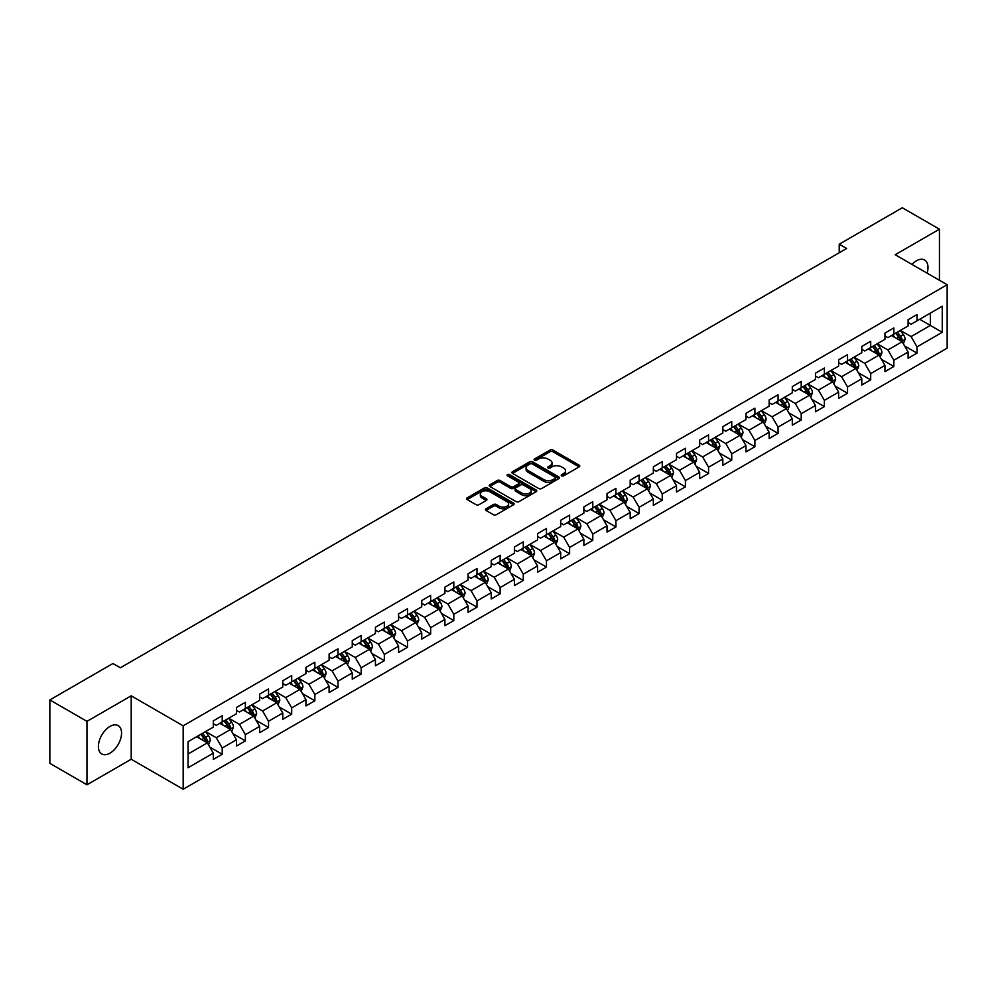 <?xml version="1.0" encoding="UTF-8"?>
<svg xmlns="http://www.w3.org/2000/svg" width="997" height="997" viewBox="0 0 997 997"><rect width="100%" height="100%" fill="white"/><g stroke="black" fill="none" stroke-linecap="round" stroke-linejoin="round"><path stroke-width="1.5" d="M561.635 475.806A1.446 0.835 0 0 0 563.679 475.806L579.157 466.87A2.056 1.184 0 0 0 579.768 466.035A2.056 1.184 0 0 0 579.157 465.188L552.936 450.046A2.056 1.184 0 0 0 550.02 450.046L534.529 458.981A1.446 0.835 0 0 0 536.573 460.165L538.579 459.006A6.593 3.814 0 0 1 547.901 459.006L550.095 460.265A6.593 3.814 0 0 1 552.026 462.957A6.593 3.814 0 0 1 550.095 465.649L548.088 466.808A1.446 0.835 0 0 0 550.12 467.992L552.126 466.833A6.593 3.814 0 0 1 561.461 466.833L563.641 468.092A6.593 3.814 0 0 1 565.573 470.783A6.593 3.814 0 0 1 563.641 473.475L561.635 474.634A1.446 0.835 0 0 0 561.635 475.806L561.635 474.634M109.982 753.159A16.376 9.459 120 0 0 120.674 738.727A16.376 9.459 120 0 0 118.169 725.604A16.376 9.459 120 0 0 109.982 726.414A16.376 9.459 120 0 0 99.276 740.846A16.376 9.459 120 0 0 101.794 753.969A16.376 9.459 120 0 0 109.982 753.159M927.11 273.153A16.376 9.459 120 0 0 924.605 260.005A16.376 9.459 120 0 0 916.417 260.815A16.376 9.459 120 0 0 911.968 264.417M486.038 508.769A2.056 1.184 0 0 0 485.439 509.617A2.056 1.184 0 0 0 486.038 510.452L493.403 514.701A2.056 1.184 0 0 0 496.319 514.701L513.517 504.769A2.056 1.184 0 0 0 514.116 503.934A2.056 1.184 0 0 0 513.517 503.086L487.284 487.944A2.056 1.184 0 0 0 484.368 487.944L467.169 497.877A2.056 1.184 0 0 0 466.571 498.712A2.056 1.184 0 0 0 467.169 499.559L476.055 504.694A2.056 1.184 0 0 0 478.971 504.694L486.337 500.444A2.056 1.184 0 0 0 486.935 499.597A2.056 1.184 0 0 0 486.337 498.762L481.925 496.207A5.508 3.178 0 0 1 480.317 493.964A5.508 3.178 0 0 1 483.719 491.023A5.508 3.178 0 0 1 489.726 491.708L506.987 501.678A5.508 3.178 0 0 1 508.607 503.934A5.508 3.178 0 0 1 505.205 506.875A5.508 3.178 0 0 1 499.198 506.177L496.319 504.519A2.056 1.184 0 0 0 493.403 504.519L486.038 508.769L486.038 510.452M131.205 695.806L86.963 721.354L49.85 699.931L49.85 763.353L86.963 784.789L131.205 759.24L183.174 789.238L183.174 725.816L131.205 695.806L131.205 759.24M939.436 280.269L939.436 229.185L895.194 254.734L947.15 284.731L183.174 725.816M939.436 229.185L902.31 207.762L839.225 244.19L839.225 252.764M49.85 699.931L112.948 663.504L120.375 667.778L846.64 248.477L839.225 244.19M538.716 488.53A2.056 1.184 0 0 0 541.633 488.53L558.831 478.61A2.056 1.184 0 0 0 559.442 477.762A2.056 1.184 0 0 0 558.831 476.927L532.597 461.785A2.056 1.184 0 0 0 529.694 461.785L512.495 471.706A2.056 1.184 0 0 0 511.885 472.553A2.056 1.184 0 0 0 512.495 473.388L538.716 488.53M508.046 476.117A1.446 0.835 0 0 1 509.504 476.329L509.504 474.609L536.174 490.013A2.056 1.184 0 0 1 536.772 490.848A2.056 1.184 0 0 1 536.174 491.695L518.976 501.616A2.056 1.184 0 0 1 516.06 501.616L489.826 486.474L497.191 482.261L497.191 480.542L489.826 484.791A2.056 1.184 0 0 0 489.228 485.639A2.056 1.184 0 0 0 489.826 486.474L489.826 484.791M497.191 482.261A2.056 1.184 0 0 1 500.108 482.261L500.108 480.542A2.056 1.184 0 0 0 497.191 480.542M500.108 480.542L510.738 486.686A2.056 1.184 0 0 0 513.654 486.686L518.54 483.869A2.056 1.184 0 0 0 519.138 483.022A2.056 1.184 0 0 0 518.54 482.187L507.461 475.793A1.446 0.835 0 0 1 509.504 474.609M183.174 789.238L947.15 348.165L947.15 284.731M209.819 747.114L222.219 754.268L222.219 748.012L236.463 739.786L236.463 746.043L245.374 740.896L245.374 734.639L259.631 726.414L259.631 732.67L268.529 727.523L268.529 721.267L282.787 713.042L282.787 719.298L291.697 714.151L291.697 707.895L305.942 699.67L305.942 705.926L314.853 700.779L314.853 694.523L329.11 686.297L329.11 692.554L338.008 687.407L338.008 681.15L352.265 672.925L352.265 679.181L361.176 674.047L361.176 667.778L375.42 659.553L375.42 665.809L384.331 660.675L384.331 654.418L398.588 646.181L398.588 652.437L407.499 647.302L407.499 641.046L421.743 632.808L421.743 639.065L430.654 633.93L430.654 627.674L444.911 619.436L444.911 625.705L453.809 620.558L453.809 614.302L468.067 606.076L468.067 612.332L476.977 607.185L476.977 600.929L491.222 592.704L491.222 598.96L500.133 593.813L500.133 587.557L514.39 579.332L514.39 585.588L523.288 580.441L523.288 574.185L537.545 565.96L537.545 572.216L546.456 567.069L546.456 560.812L560.7 552.587L560.7 558.843L569.611 553.696L569.611 547.44L583.868 539.215L583.868 545.471L592.779 540.324L592.779 534.068L607.023 525.843L607.023 532.099L615.934 526.952L615.934 520.696L630.191 512.47L630.191 518.727L639.089 513.58L639.089 507.323L653.347 499.098L653.347 505.354L662.257 500.22L662.257 493.951L676.502 485.726L676.502 491.982L685.413 486.848L685.413 480.591L699.67 472.354L699.67 478.61L708.568 473.475L708.568 467.219L722.825 458.981L722.825 465.238L731.736 460.103L731.736 453.847L745.98 445.609L745.98 451.878L754.891 446.731L754.891 440.475L769.148 432.249L769.148 438.506L778.059 433.359L778.059 427.102L792.303 418.877L792.303 425.133L801.214 419.986L801.214 413.73L815.459 405.505L815.459 411.761L824.369 406.614L824.369 400.358L838.627 392.133L838.627 398.389L847.537 393.242L847.537 386.986L861.782 378.76L861.782 385.016L870.693 379.869L870.693 373.613L884.95 365.388L884.95 371.644L893.848 366.497L893.848 360.241L908.105 352.016L908.105 358.272L917.016 353.125L917.016 346.869L942.252 332.3L942.252 306.241L930.375 313.108L930.375 325.446L942.252 332.3M222.219 754.268L213.308 759.415L213.308 753.159L188.072 767.727L188.072 741.668L213.308 727.1L213.308 720.843L222.219 715.696L222.219 721.953L236.463 713.727L236.463 707.471L245.374 702.324L245.374 708.58L259.631 700.355L259.631 694.099L268.529 688.952L268.529 695.208L282.787 686.983L282.787 680.727L291.697 675.58L291.697 681.836L305.942 673.611L305.942 667.354L314.853 662.207L314.853 668.464L329.11 660.238L329.11 653.982L338.008 648.835L338.008 655.104L352.265 646.866L352.265 640.61L361.176 635.475L361.176 641.732L375.42 633.494L375.42 627.238L384.331 622.103L384.331 628.359L398.588 620.122L398.588 613.865L407.499 608.731L407.499 614.987L421.743 606.762L421.743 600.493L430.654 595.359L430.654 601.615L444.911 593.389L444.911 587.133L453.809 581.986L453.809 588.242L468.067 580.017L468.067 573.761L476.977 568.614L476.977 574.87L491.222 566.645L491.222 560.389L500.133 555.242L500.133 561.498L514.39 553.273L514.39 547.017L523.288 541.87L523.288 548.126L537.545 539.9L537.545 533.644L546.456 528.497L546.456 534.753L560.7 526.528L560.7 520.272L569.611 515.125L569.611 521.381L583.868 513.156L583.868 506.9L592.779 501.753L592.779 508.009L607.023 499.784L607.023 493.527L615.934 488.38L615.934 494.637L630.191 486.411L630.191 480.155L639.089 475.008L639.089 481.277L653.347 473.039L653.347 466.783L662.257 461.648L662.257 467.905L676.502 459.667L676.502 453.411L685.413 448.276L685.413 454.532L699.67 446.295L699.67 440.038L708.568 434.904L708.568 441.16L722.825 432.935L722.825 426.666L731.736 421.532L731.736 427.788L745.98 419.563L745.98 413.306L754.891 408.159L754.891 414.416L769.148 406.19L769.148 399.934L778.059 394.787L778.059 401.043L792.303 392.818L792.303 386.562L801.214 381.415L801.214 387.671L815.459 379.446L815.459 373.19L824.369 368.043L824.369 374.299L838.627 366.073L838.627 359.817L847.537 354.67L847.537 360.926L861.782 352.701L861.782 346.445L870.693 341.298L870.693 347.554L884.95 339.329L884.95 333.073L893.848 327.926L893.848 334.182L908.105 325.957L908.105 319.701L917.016 314.554L917.016 320.822L942.252 306.241M219.839 723.323L230.531 729.492L216.274 737.73L205.581 731.549M213.308 723.672L216.274 725.38L222.219 721.953M216.274 737.73L222.219 748.012M230.531 729.492L236.463 739.786M242.994 709.951L253.687 716.12L239.43 724.358L228.749 718.189M236.463 710.3L239.43 712.008L245.374 708.58M239.43 724.358L245.374 734.639M253.687 716.12L259.631 726.414M266.162 696.579L276.842 702.76L262.597 710.986L251.905 704.817M259.631 696.928L262.597 698.635L268.529 695.208M262.597 710.986L268.529 721.267M276.842 702.76L282.787 713.042M289.317 683.207L300.01 689.388L285.753 697.613L275.06 691.444M282.787 683.556L285.753 685.275L291.697 681.836M285.753 697.613L291.697 707.895M300.01 689.388L305.942 699.67M312.472 669.847L323.165 676.016L308.92 684.241L298.228 678.072M305.942 670.183L308.92 671.903L314.853 668.464M308.92 684.241L314.853 694.523M323.165 676.016L329.11 686.297M335.64 656.475L346.333 662.644L332.076 670.869L321.383 664.7M329.11 656.811L332.076 658.531L338.008 655.104M332.076 670.869L338.008 681.15M346.333 662.644L352.265 672.925M358.795 643.102L369.488 649.271L355.231 657.497L344.551 651.328M352.265 643.439L355.231 645.159L361.176 641.732M355.231 657.497L361.176 667.778M369.488 649.271L375.42 659.553M381.963 629.73L392.644 635.899L378.399 644.124L367.706 637.955M375.42 630.067L378.399 631.786L384.331 628.359M378.399 644.124L384.331 654.418M392.644 635.899L398.588 646.181M405.118 616.358L415.811 622.527L401.554 630.752L390.861 624.583M398.588 616.694L401.554 618.414L407.499 614.987M401.554 630.752L407.499 641.046M415.811 622.527L421.743 632.808M428.274 602.986L438.967 609.155L424.71 617.38L414.029 611.211M421.743 603.322L424.71 605.042L430.654 601.615M424.71 617.38L430.654 627.674M438.967 609.155L444.911 619.436M451.442 589.613L462.122 595.782L447.877 604.008L437.185 597.839M444.911 589.95L447.877 591.67L453.809 588.242M447.877 604.008L453.809 614.302M462.122 595.782L468.067 606.076M474.597 576.241L485.29 582.41L471.033 590.648L460.34 584.466M468.067 576.59L471.033 578.297L476.977 574.87M471.033 590.648L476.977 600.929M485.29 582.41L491.222 592.704M497.752 562.869L508.445 569.038L494.2 577.275L483.508 571.094M491.222 563.218L494.2 564.925L500.133 561.498M494.2 577.275L500.133 587.557M508.445 569.038L514.39 579.332M520.92 549.497L531.613 555.665L517.356 563.903L506.663 557.722M514.39 549.846L517.356 551.553L523.288 548.126M517.356 563.903L523.288 574.185M531.613 555.665L537.545 565.96M544.075 536.124L554.768 542.306L540.511 550.531L529.831 544.362M537.545 536.473L540.511 538.181L546.456 534.753M540.511 550.531L546.456 560.812M554.768 542.306L560.7 552.587M567.243 522.752L577.924 528.933L563.679 537.159L552.986 530.99M560.7 523.101L563.679 524.808L569.611 521.381M563.679 537.159L569.611 547.44M577.924 528.933L583.868 539.215M590.398 509.38L601.091 515.561L586.834 523.786L576.141 517.617M583.868 509.729L586.834 511.449L592.779 508.009M586.834 523.786L592.779 534.068M601.091 515.561L607.023 525.843M613.554 496.02L624.247 502.189L609.99 510.414L599.309 504.245M607.023 496.356L609.99 498.076L615.934 494.637M609.99 510.414L615.934 520.696M624.247 502.189L630.191 512.47M636.722 482.648L647.402 488.817L633.157 497.042L622.464 490.873M630.191 482.984L633.157 484.704L639.089 481.277M633.157 497.042L639.089 507.323M647.402 488.817L653.347 499.098M659.877 469.275L670.57 475.444L656.313 483.67L645.62 477.501M653.347 469.612L656.313 471.332L662.257 467.905M656.313 483.67L662.257 493.951M670.57 475.444L676.502 485.726M683.032 455.903L693.725 462.072L679.48 470.297L668.788 464.128M676.502 456.24L679.48 457.959L685.413 454.532M679.48 470.297L685.413 480.591M693.725 462.072L699.67 472.354M706.2 442.531L716.88 448.7L702.636 456.925L691.943 450.756M699.67 442.867L702.636 444.587L708.568 441.16M702.636 456.925L708.568 467.219M716.88 448.7L722.825 458.981M729.355 429.159L740.048 435.328L725.791 443.553L715.111 437.384M722.825 429.495L725.791 431.215L731.736 427.788M725.791 443.553L731.736 453.847M740.048 435.328L745.98 445.609M752.523 415.786L763.204 421.955L748.959 430.181L738.266 424.012M745.98 416.135L748.959 417.843L754.891 414.416M748.959 430.181L754.891 440.475M763.204 421.955L769.148 432.249M775.678 402.414L786.371 408.583L772.114 416.821L761.421 410.639M769.148 402.763L772.114 404.47L778.059 401.043M772.114 416.821L778.059 427.102M786.371 408.583L792.303 418.877M798.834 389.042L809.527 395.211L795.27 403.449L784.589 397.267M792.303 389.391L795.27 391.098L801.214 387.671M795.27 403.449L801.214 413.73M809.527 395.211L815.459 405.505M822.002 375.67L832.682 381.839L818.437 390.076L807.744 383.907M815.459 376.019L818.437 377.726L824.369 374.299M818.437 390.076L824.369 400.358M832.682 381.839L838.627 392.133M845.157 362.297L855.85 368.479L841.593 376.704L830.9 370.535M838.627 362.646L841.593 364.354L847.537 360.926M841.593 376.704L847.537 386.986M855.85 368.479L861.782 378.76M868.312 348.925L879.005 355.106L864.748 363.332L854.068 357.163M861.782 349.274L864.748 350.981L870.693 347.554M864.748 363.332L870.693 373.613M879.005 355.106L884.95 365.388M891.48 335.553L902.16 341.734L887.916 349.959L877.223 343.791M884.95 335.902L887.916 337.622L893.848 334.182M887.916 349.959L893.848 360.241M902.16 341.734L908.105 352.016M919.683 319.277L930.375 325.446L911.071 336.587L900.378 330.418M908.105 322.53L911.071 324.249L917.016 320.822M911.071 336.587L917.016 346.869M86.963 721.354L86.963 784.789M188.072 754.006L207.364 742.865L196.683 736.696M207.364 742.865L213.308 753.159M904.615 345.971L917.016 353.125M881.46 359.344L893.848 366.497M858.292 372.716L870.693 379.869M835.137 386.088L847.537 393.242M811.982 399.461L824.369 406.614M788.814 412.833L801.214 419.986M765.659 426.205L778.059 433.359M742.491 439.577L754.891 446.731M719.336 452.95L731.736 460.103M696.18 466.309L708.568 473.475M673.012 479.682L685.413 486.848M649.857 493.054L662.257 500.22M626.702 506.426L639.089 513.58M603.534 519.798L615.934 526.952M580.379 533.171L592.779 540.324M557.211 546.543L569.611 553.696M534.056 559.915L546.456 567.069M510.9 573.287L523.288 580.441M487.732 586.66L500.133 593.813M464.577 600.032L476.977 607.185M441.422 613.404L453.809 620.558M418.254 626.777L430.654 633.93M395.099 640.136L407.499 647.302M371.931 653.509L384.331 660.675M348.776 666.881L361.176 674.047M325.62 680.253L338.008 687.407M302.452 693.625L314.853 700.779M279.297 706.998L291.697 714.151M256.142 720.37L268.529 727.523M232.974 733.742L245.374 740.896M562.208 476.018L563.641 475.195A6.593 3.814 0 0 0 565.573 472.503L565.573 470.783M552.026 462.957L552.026 464.677A6.593 3.814 0 0 1 550.095 467.369L548.662 468.191M579.132 466.883L552.936 451.753A2.056 1.184 0 0 0 550.02 451.753L535.115 460.365M558.831 476.927L558.831 478.61L532.597 463.493A2.056 1.184 0 0 0 529.694 463.493L512.52 473.413L512.495 471.706M555.192 478.361A1.446 0.835 0 0 0 555.192 477.177L532.161 463.879A1.446 0.835 0 0 0 530.13 463.879L528.011 465.101A6.593 3.814 0 0 0 526.08 467.792A6.593 3.814 0 0 0 528.011 470.484L543.751 479.569A6.593 3.814 0 0 0 553.073 479.569L555.192 478.361L555.192 480.068A1.446 0.835 0 0 0 555.616 479.482L555.616 477.762M526.08 467.792L526.08 469.512A6.593 3.814 0 0 0 528.011 472.204L528.011 470.484M555.192 480.068L553.073 481.289A6.593 3.814 0 0 1 543.751 481.289L528.011 472.204M500.108 482.261L510.738 488.393A2.056 1.184 0 0 0 513.654 488.393L518.54 485.576A2.056 1.184 0 0 0 519.138 484.741L519.138 483.022M509.504 476.329L536.149 491.708M521.78 493.054A5.508 3.178 0 0 0 527.787 493.752A5.508 3.178 0 0 0 531.189 490.811A5.508 3.178 0 0 0 529.581 488.555L523.5 485.041A2.056 1.184 0 0 0 520.584 485.041L515.698 487.857A2.056 1.184 0 0 0 515.1 488.704A2.056 1.184 0 0 0 515.698 489.539L521.78 493.054L521.78 494.774A5.508 3.178 0 0 0 527.787 495.459A5.508 3.178 0 0 0 531.189 492.518L531.189 490.811M515.1 488.704L515.1 490.424A2.056 1.184 0 0 0 515.698 491.259L515.698 489.539M521.78 494.774L515.698 491.259M508.607 503.934L508.607 505.641A5.508 3.178 0 0 1 505.205 508.582A5.508 3.178 0 0 1 499.198 507.897L496.319 506.239A2.056 1.184 0 0 0 493.403 506.239L486.075 510.464M480.317 493.964L480.317 495.671A5.508 3.178 0 0 0 481.925 497.927L481.925 496.207M486.312 500.457L481.925 497.927M513.48 504.794L487.284 489.664A2.056 1.184 0 0 0 484.368 489.664L467.194 499.572M903.344 343.766L905.102 339.316A5.558 3.215 -120 0 0 903.332 334.581L900.266 330.481M894.92 337.547L892.838 334.768M895.667 333.148L898.733 337.235A5.558 3.215 60 0 1 900.316 340.575L902.098 339.553A5.558 3.215 -120 0 0 900.503 336.201L897.45 332.113M896.054 332.923L899.456 337.46A2.829 1.633 60 0 1 899.967 338.319L902.098 339.553M880.177 357.138L881.946 352.689A5.558 3.215 -120 0 0 880.164 347.941L877.111 343.853M871.764 350.919L869.683 348.14M872.5 346.507L875.565 350.608A5.558 3.215 60 0 1 877.161 353.947L878.943 352.926A5.558 3.215 -120 0 0 877.348 349.573L874.282 345.485M872.886 346.295L876.288 350.832A2.829 1.633 60 0 1 876.799 351.692L878.943 352.926M857.021 370.51L858.791 366.061A5.558 3.215 -120 0 0 857.009 361.313L853.943 357.225M848.609 364.291L846.528 361.512M849.344 359.88L852.41 363.98A5.558 3.215 60 0 1 854.005 367.32L855.787 366.298A5.558 3.215 -120 0 0 854.192 362.945L851.126 358.858M849.731 359.655L853.133 364.204A2.829 1.633 60 0 1 853.644 365.064L855.787 366.298M833.853 383.87L835.623 379.421A5.558 3.215 -120 0 0 833.853 374.685L830.788 370.597M825.441 377.664L823.36 374.884M826.189 373.252L829.242 377.352A5.558 3.215 60 0 1 830.837 380.692L832.62 379.67A5.558 3.215 -120 0 0 831.024 376.318L827.959 372.23M826.575 373.028L829.965 377.564A2.829 1.633 60 0 1 830.489 378.436L832.62 379.67M810.698 397.242L812.468 392.793A5.558 3.215 -120 0 0 810.686 388.057L807.62 383.97M802.286 391.036L800.205 388.257M803.021 386.624L806.087 390.712A5.558 3.215 60 0 1 807.682 394.064L809.464 393.03A5.558 3.215 -120 0 0 807.869 389.69L804.803 385.602M803.408 386.4L806.81 390.936A2.829 1.633 60 0 1 807.321 391.796L809.464 393.03M787.543 410.614L789.3 406.165A5.558 3.215 -120 0 0 787.53 401.43L784.465 397.342M779.118 404.408L777.037 401.629M779.866 399.996L782.932 404.084A5.558 3.215 60 0 1 784.514 407.437L786.297 406.402A5.558 3.215 -120 0 0 784.714 403.062L781.648 398.974M780.252 399.772L783.654 404.308A2.829 1.633 60 0 1 784.165 405.168L786.297 406.402M764.375 423.987L766.145 419.538A5.558 3.215 -120 0 0 764.375 414.802L761.309 410.714M755.963 417.78L753.882 415.001M756.698 413.369L759.764 417.456A5.558 3.215 60 0 1 761.359 420.809L763.141 419.774A5.558 3.215 -120 0 0 761.546 416.434L758.48 412.347M757.097 413.144L760.487 417.681A2.829 1.633 60 0 1 761.01 418.541L763.141 419.774M741.22 437.359L742.989 432.91A5.558 3.215 -120 0 0 741.207 428.174L738.141 424.086M732.807 431.153L730.726 428.374M733.543 426.741L736.609 430.829A5.558 3.215 60 0 1 738.204 434.181L739.986 433.147A5.558 3.215 -120 0 0 738.391 429.807L735.325 425.707M733.929 426.517L737.331 431.053A2.829 1.633 60 0 1 737.842 431.913L739.986 433.147M718.064 450.731L719.822 446.282A5.558 3.215 -120 0 0 718.052 441.546L714.986 437.459M709.64 444.525L707.558 441.746M710.387 440.113L713.453 444.201A5.558 3.215 60 0 1 715.036 447.553L716.818 446.519A5.558 3.215 -120 0 0 715.235 443.179L712.17 439.079M710.774 439.889L714.176 444.425A2.829 1.633 60 0 1 714.687 445.285L716.818 446.519M694.897 464.103L696.666 459.654A5.558 3.215 -120 0 0 694.884 454.919L691.831 450.831M686.484 457.885L684.403 455.118M687.22 453.485L690.285 457.573A5.558 3.215 60 0 1 691.881 460.926L693.663 459.891A5.558 3.215 -120 0 0 692.068 456.551L689.002 452.451M687.606 453.261L691.008 457.797A2.829 1.633 60 0 1 691.532 458.657L693.663 459.891M671.741 477.476L673.511 473.027A5.558 3.215 -120 0 0 671.729 468.291L668.663 464.203M663.329 471.257L661.248 468.478M664.064 466.858L667.13 470.945A5.558 3.215 60 0 1 668.725 474.285L670.507 473.263A5.558 3.215 -120 0 0 668.912 469.911L665.846 465.823M664.451 466.633L667.853 471.17A2.829 1.633 60 0 1 668.364 472.03L670.507 473.263M648.573 490.848L650.343 486.399A5.558 3.215 -120 0 0 648.573 481.663L645.508 477.563M640.161 484.629L638.08 481.85M640.909 480.23L643.962 484.318A5.558 3.215 60 0 1 645.558 487.658L647.34 486.636A5.558 3.215 -120 0 0 645.744 483.283L642.691 479.196M641.295 480.006L644.685 484.542A2.829 1.633 60 0 1 645.209 485.402L647.34 486.636M625.418 504.22L627.188 499.771A5.558 3.215 -120 0 0 625.406 495.035L622.34 490.935M617.006 498.002L614.925 495.222M617.741 493.602L620.807 497.69A5.558 3.215 60 0 1 622.402 501.03L624.184 500.008A5.558 3.215 -120 0 0 622.589 496.656L619.523 492.568M618.128 493.378L621.53 497.914A2.829 1.633 60 0 1 622.041 498.774L624.184 500.008M602.263 517.593L604.02 513.143A5.558 3.215 -120 0 0 602.25 508.408L599.185 504.308M593.838 511.374L591.757 508.595M594.586 506.975L597.652 511.062A5.558 3.215 60 0 1 599.234 514.402L601.017 513.38A5.558 3.215 -120 0 0 599.434 510.028L596.368 505.94M594.972 506.75L598.374 511.287A2.829 1.633 60 0 1 598.885 512.146L601.017 513.38M579.095 530.965L580.865 526.516A5.558 3.215 -120 0 0 579.095 521.767L576.029 517.68M570.683 524.746L568.602 521.967M571.418 520.334L574.484 524.434A5.558 3.215 60 0 1 576.079 527.774L577.861 526.752A5.558 3.215 -120 0 0 576.266 523.4L573.2 519.312M571.817 520.11L575.207 524.659A2.829 1.633 60 0 1 575.73 525.519L577.861 526.752M555.94 544.337L557.709 539.888A5.558 3.215 -120 0 0 555.927 535.14L552.861 531.052M547.527 538.118L545.446 535.339M548.263 533.707L551.329 537.807A5.558 3.215 60 0 1 552.924 541.147L554.706 540.125A5.558 3.215 -120 0 0 553.111 536.772L550.045 532.685M548.649 533.482L552.051 538.031A2.829 1.633 60 0 1 552.562 538.891L554.706 540.125M532.784 557.697L534.542 553.248A5.558 3.215 -120 0 0 532.772 548.512L529.706 544.424M524.36 551.491L522.278 548.711M525.107 547.079L528.173 551.179A5.558 3.215 60 0 1 529.756 554.519L531.538 553.485A5.558 3.215 -120 0 0 529.955 550.145L526.89 546.057M525.494 546.855L528.896 551.391A2.829 1.633 60 0 1 529.407 552.263L531.538 553.485M509.617 571.069L511.386 566.62A5.558 3.215 -120 0 0 509.604 561.884L506.551 557.797M501.204 564.863L499.123 562.084M501.94 560.451L505.005 564.539A5.558 3.215 60 0 1 506.601 567.891L508.383 566.857A5.558 3.215 -120 0 0 506.788 563.517L503.722 559.429M502.326 560.227L505.728 564.763A2.829 1.633 60 0 1 506.252 565.623L508.383 566.857M486.461 584.441L488.231 579.992A5.558 3.215 -120 0 0 486.449 575.257L483.383 571.169M478.049 578.235L475.968 575.456M478.784 573.823L481.85 577.911A5.558 3.215 60 0 1 483.445 581.263L485.227 580.229A5.558 3.215 -120 0 0 483.632 576.889L480.566 572.801M479.171 573.599L482.573 578.135A2.829 1.633 60 0 1 483.084 578.995L485.227 580.229M463.306 597.814L465.063 593.365A5.558 3.215 -120 0 0 463.293 588.629L460.228 584.541M454.881 591.607L452.8 588.828M455.629 587.196L458.682 591.283A5.558 3.215 60 0 1 460.278 594.636L462.06 593.601A5.558 3.215 -120 0 0 460.464 590.261L457.411 586.174M456.015 586.971L459.405 591.508A2.829 1.633 60 0 1 459.929 592.368L462.06 593.601M440.138 611.186L441.908 606.737A5.558 3.215 -120 0 0 440.126 602.001L437.072 597.913M431.726 604.98L429.645 602.2M432.461 600.568L435.527 604.656A5.558 3.215 60 0 1 437.122 608.008L438.904 606.974A5.558 3.215 -120 0 0 437.309 603.634L434.243 599.533M432.848 600.344L436.25 604.88A2.829 1.633 60 0 1 436.761 605.74L438.904 606.974M416.983 624.558L418.74 620.109A5.558 3.215 -120 0 0 416.97 615.373L413.905 611.286M408.571 618.352L406.489 615.573M409.306 613.94L412.372 618.028A5.558 3.215 60 0 1 413.967 621.38L415.737 620.346A5.558 3.215 -120 0 0 414.154 617.006L411.088 612.906M409.692 613.716L413.094 618.252A2.829 1.633 60 0 1 413.605 619.112L415.737 620.346M393.815 637.93L395.585 633.481A5.558 3.215 -120 0 0 393.815 628.746L390.749 624.658M385.403 631.712L383.322 628.933M386.138 627.312L389.204 631.4A5.558 3.215 60 0 1 390.799 634.753L392.581 633.718A5.558 3.215 -120 0 0 390.986 630.378L387.92 626.278M386.537 627.088L389.927 631.624A2.829 1.633 60 0 1 390.45 632.484L392.581 633.718M370.66 651.303L372.429 646.854A5.558 3.215 -120 0 0 370.647 642.118L367.581 638.03M362.247 645.084L360.166 642.305M362.983 640.685L366.049 644.772A5.558 3.215 60 0 1 367.644 648.112L369.426 647.09A5.558 3.215 -120 0 0 367.831 643.738L364.765 639.65M363.369 640.46L366.771 644.997A2.829 1.633 60 0 1 367.282 645.857L369.426 647.09M347.504 664.675L349.262 660.226A5.558 3.215 -120 0 0 347.492 655.49L344.426 651.39M339.08 658.456L336.998 655.677M339.827 654.057L342.893 658.145A5.558 3.215 60 0 1 344.476 661.485L346.258 660.463A5.558 3.215 -120 0 0 344.675 657.11L341.61 653.023M340.214 653.833L343.616 658.369A2.829 1.633 60 0 1 344.127 659.229L346.258 660.463M324.337 678.047L326.106 673.598A5.558 3.215 -120 0 0 324.337 668.862L321.271 664.762M315.924 671.828L313.843 669.049M316.66 667.429L319.725 671.517A5.558 3.215 60 0 1 321.321 674.857L323.103 673.835A5.558 3.215 -120 0 0 321.508 670.483L318.442 666.395M317.046 667.205L320.448 671.741A2.829 1.633 60 0 1 320.972 672.601L323.103 673.835M301.181 691.419L302.951 686.97A5.558 3.215 -120 0 0 301.169 682.235L298.103 678.134M292.769 685.201L290.688 682.422M293.504 680.801L296.57 684.889A5.558 3.215 60 0 1 298.165 688.229L299.947 687.207A5.558 3.215 -120 0 0 298.352 683.855L295.286 679.767M293.891 680.577L297.293 685.113A2.829 1.633 60 0 1 297.804 685.973L299.947 687.207M278.026 704.792L279.783 700.343A5.558 3.215 -120 0 0 278.013 695.594L274.948 691.507M269.601 698.573L267.52 695.794M270.349 694.161L273.402 698.261A5.558 3.215 60 0 1 274.998 701.601L276.78 700.579A5.558 3.215 -120 0 0 275.184 697.227L272.131 693.139M270.735 693.937L274.125 698.486A2.829 1.633 60 0 1 274.649 699.346L276.78 700.579M254.858 718.152L256.628 713.715A5.558 3.215 -120 0 0 254.846 708.967L251.792 704.879M246.446 711.945L244.365 709.166M247.181 707.534L250.247 711.634A5.558 3.215 60 0 1 251.842 714.974L253.624 713.952A5.558 3.215 -120 0 0 252.029 710.599L248.963 706.512M247.568 707.309L250.97 711.858A2.829 1.633 60 0 1 251.481 712.718L253.624 713.952M231.703 731.524L233.46 727.075A5.558 3.215 -120 0 0 231.69 722.339L228.625 718.251M223.291 725.317L221.209 722.538M224.026 720.906L227.092 724.993A5.558 3.215 60 0 1 228.687 728.346L230.457 727.312A5.558 3.215 -120 0 0 228.874 723.972L225.808 719.884M224.412 720.681L227.815 725.218A2.829 1.633 60 0 1 228.325 726.09L230.457 727.312M208.535 744.896L210.305 740.447A5.558 3.215 -120 0 0 208.535 735.711L205.469 731.624M200.123 738.69L198.042 735.911M200.858 734.278L203.924 738.366A5.558 3.215 60 0 1 205.519 741.718L207.301 740.684A5.558 3.215 -120 0 0 205.706 737.344L202.64 733.256M201.257 734.054L204.647 738.59A2.829 1.633 60 0 1 205.17 739.45L207.301 740.684M563.641 475.195L563.641 473.475M548.088 467.992L548.088 466.808M550.095 467.369L550.095 465.649M534.529 460.165L534.529 458.981M550.02 451.753L550.02 450.046M552.936 451.753L552.936 450.046M579.157 466.87L579.157 465.188M529.694 463.493L529.694 461.785M532.597 463.493L532.597 461.785M543.751 481.289L543.751 479.569M553.073 481.289L553.073 479.569M510.738 488.393L510.738 486.686M513.654 488.393L513.654 486.686M518.54 485.576L518.54 483.869M536.174 491.695L536.174 490.013M493.403 506.239L493.403 504.519M496.319 506.239L496.319 504.519M499.198 507.897L499.198 506.177M486.337 500.444L486.337 498.762M467.169 499.559L467.169 497.877M484.368 489.664L484.368 487.944M487.284 489.664L487.284 487.944M513.517 504.769L513.517 503.086M901.612 341.41L905.064 339.416M900.503 336.201L903.332 334.581M896.552 338.494L898.733 337.235M878.457 354.782L881.909 352.788M877.348 349.573L880.164 347.941M873.397 351.854L875.565 350.608M855.301 368.155L858.753 366.161M854.192 362.945L857.009 361.313M850.229 365.226L852.41 363.98M832.134 381.527L835.586 379.533M831.024 376.318L833.853 374.685M827.074 378.598L829.242 377.352M808.978 394.899L812.43 392.905M807.869 389.69L810.686 388.057M803.906 391.971L806.087 390.712M785.823 408.272L789.275 406.278M784.714 403.062L787.53 401.43M780.751 405.343L782.932 404.084M762.655 421.644L766.107 419.65M761.546 416.434L764.375 414.802M757.595 418.715L759.764 417.456M739.5 435.016L742.952 433.022M738.391 429.807L741.207 428.174M734.428 432.087L736.609 430.829M716.332 448.388L719.784 446.394M715.235 443.179L718.052 441.546M711.272 445.46L713.453 444.201M693.177 461.761L696.629 459.767M692.068 456.551L694.884 454.919M688.117 458.832L690.285 457.573M670.021 475.12L673.474 473.139M668.912 469.911L671.729 468.291M664.949 472.204L667.13 470.945M646.854 488.493L650.306 486.499M645.744 483.283L648.573 481.663M641.794 485.576L643.962 484.318M623.698 501.865L627.15 499.871M622.589 496.656L625.406 495.035M618.626 498.949L620.807 497.69M600.543 515.237L603.995 513.243M599.434 510.028L602.25 508.408M595.471 512.321L597.652 511.062M577.375 528.609L580.827 526.615M576.266 523.4L579.095 521.767M572.315 525.681L574.484 524.434M554.22 541.982L557.672 539.988M553.111 536.772L555.927 535.14M549.148 539.053L551.329 537.807M531.052 555.354L534.504 553.36M529.955 550.145L532.772 548.512M525.992 552.425L528.173 551.179M507.897 568.726L511.349 566.732M506.788 563.517L509.604 561.884M502.837 565.798L505.005 564.539M484.741 582.098L488.194 580.104M483.632 576.889L486.449 575.257M479.669 579.17L481.85 577.911M461.574 595.471L465.026 593.477M460.464 590.261L463.293 588.629M456.514 592.542L458.682 591.283M438.418 608.843L441.87 606.849M437.309 603.634L440.126 602.001M433.346 605.914L435.527 604.656M415.263 622.215L418.715 620.221M414.154 617.006L416.97 615.373M410.191 619.287L412.372 618.028M392.095 635.588L395.547 633.594M390.986 630.378L393.815 628.746M387.035 632.659L389.204 631.4M368.94 648.947L372.392 646.966M367.831 643.738L370.647 642.118M363.868 646.031L366.049 644.772M345.772 662.32L349.224 660.326M344.675 657.11L347.492 655.49M340.712 659.403L342.893 658.145M322.617 675.692L326.069 673.698M321.508 670.483L324.337 668.862M317.557 672.776L319.725 671.517M299.461 689.064L302.914 687.07M298.352 683.855L301.169 682.235M294.389 686.148L296.57 684.889M276.294 702.436L279.746 700.442M275.184 697.227L278.013 695.594M271.234 699.508L273.402 698.261M253.138 715.809L256.59 713.815M252.029 710.599L254.846 708.967M248.079 712.88L250.247 711.634M229.983 729.181L233.435 727.187M228.874 723.972L231.69 722.339M224.911 726.252L227.092 724.993M206.815 742.553L210.267 740.559M205.706 737.344L208.535 735.711M201.755 739.624L203.924 738.366"/></g></svg>
